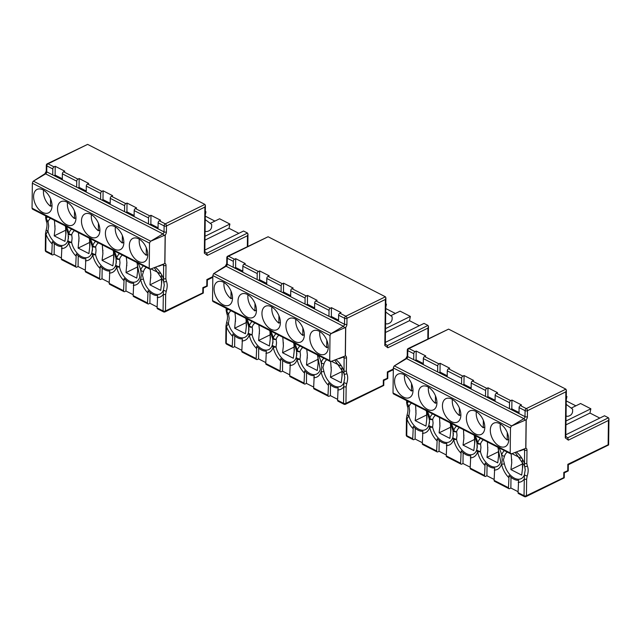 <?xml version="1.0" encoding="UTF-8"?>
<svg xmlns="http://www.w3.org/2000/svg" width="641" height="641" viewBox="0 0 641 641"><rect width="100%" height="100%" fill="white"/><g stroke="black" fill="none" stroke-linecap="round" stroke-linejoin="round"><path stroke-width="0.96" d="M484.804 427.355A13.052 8.021 63.8 0 1 481.343 434.35A13.052 8.021 63.8 0 1 471.528 430.832A13.052 8.021 63.8 0 1 466.376 417.916A13.052 8.021 63.8 0 1 469.837 410.921A13.052 8.021 63.8 0 1 479.644 414.439A13.052 8.021 63.8 0 1 484.804 427.355M508.738 439.606A13.052 8.021 63.8 0 1 505.276 446.601A13.052 8.021 63.8 0 1 495.469 443.083A13.052 8.021 63.8 0 1 490.309 430.167A13.052 8.021 63.8 0 1 493.77 423.172A13.052 8.021 63.8 0 1 503.586 426.69A13.052 8.021 63.8 0 1 508.738 439.606M518.048 492.633L524.034 495.693A1.699 1.034 -62.9 0 0 524.466 496.615L518.481 493.546A1.699 1.034 -62.9 0 1 518.048 492.633L518.625 480.293A15.809 9.719 63.8 0 1 509.05 475.398L508.473 487.729A1.699 1.034 117.1 0 0 508.906 488.65L494.54 481.295A1.699 1.034 -62.9 0 1 494.115 480.381L494.684 468.042A15.809 9.719 63.8 0 1 489.884 466.912A15.809 9.719 63.8 0 1 485.109 463.147L484.54 475.478A1.699 1.034 117.1 0 0 484.965 476.399A1.699 1.034 117.1 0 0 485.718 476.351L486.92 475.766L494.123 479.452M507.279 452.145A14.983 9.214 -116.2 0 0 504.499 456.2A3.389 2.235 -163.1 0 1 501.647 455.038A17.74 10.905 63.8 0 1 501.542 464.1A3.389 1.018 -12 0 0 504.403 463.86A14.983 9.214 -116.2 0 0 514.034 477.97A14.983 9.214 -116.2 0 0 524.37 474.941L525.267 469.709M476.856 442.434A3.389 2.364 -21.2 0 0 476.952 442.835A3.389 2.364 -21.2 0 0 480.558 443.949A3.389 2.235 -163.1 0 1 477.713 442.787A17.74 10.905 63.8 0 1 480.446 438.412M483.346 439.894A14.983 9.214 -116.2 0 0 480.558 443.949L480.95 447.49L480.47 451.609A3.389 1.018 168 0 1 477.601 451.849A3.389 2.235 -163.1 0 1 476.752 449.702L477.377 445.663M487.432 441.986L487.817 450.447L486.984 457.353L497.753 462.866L498.594 455.959L498.353 448.147M504.499 456.2L503.401 459.837L504.403 463.86M511.117 453.483L511.758 462.698L510.917 469.605L521.686 475.117L522.527 468.21L522.295 460.398M476.335 411.682A12.708 7.812 -116.2 0 0 476.207 413.325A12.708 7.812 -116.2 0 0 483.258 427.779L483.346 420.336M500.276 423.933A12.708 7.812 -116.2 0 0 500.148 425.576A12.708 7.812 -116.2 0 0 507.199 440.03L507.287 432.587M452.915 430.183A3.389 2.364 -21.2 0 0 453.019 430.584A3.389 2.364 -21.2 0 0 456.624 431.697A3.389 2.235 -163.1 0 1 453.772 430.536A17.74 10.905 63.8 0 1 456.504 426.161M428.981 417.932A3.389 2.364 -21.2 0 0 429.077 418.333A3.389 2.364 -21.2 0 0 432.691 419.446A3.389 2.235 -163.1 0 1 429.839 418.285A17.74 10.905 63.8 0 1 432.571 413.91M459.405 427.643A14.983 9.214 -116.2 0 0 456.624 431.697L457.017 435.239L456.528 439.357A3.389 1.018 168 0 1 453.668 439.598A3.389 2.235 -163.1 0 1 452.818 437.45L453.435 433.412M463.491 429.734L463.884 438.196L463.042 445.102L473.811 450.615L474.652 443.708L474.42 435.896M435.471 415.392A14.983 9.214 -116.2 0 0 432.691 419.446L433.076 422.988L432.595 427.106A3.389 1.018 168 0 1 429.726 427.347A3.389 2.235 -163.1 0 1 428.877 425.199L429.502 421.161M439.558 417.483L439.95 425.945L439.109 432.851L449.878 438.364L450.719 431.457L450.487 423.645M452.402 399.431A12.708 7.812 -116.2 0 0 452.274 401.074A12.708 7.812 -116.2 0 0 459.325 415.528L460.871 414.767M428.468 387.18A12.708 7.812 -116.2 0 0 428.332 388.823A12.708 7.812 -116.2 0 0 435.383 403.269L436.93 402.516M460.871 415.104A13.052 8.021 63.8 0 1 457.402 422.098A13.052 8.021 63.8 0 1 447.594 418.581A13.052 8.021 63.8 0 1 442.434 405.665A13.052 8.021 63.8 0 1 445.896 398.67A13.052 8.021 63.8 0 1 455.711 402.187A13.052 8.021 63.8 0 1 460.871 415.104M436.93 402.852A13.052 8.021 63.8 0 1 433.468 409.847A13.052 8.021 63.8 0 1 423.661 406.33A13.052 8.021 63.8 0 1 418.501 393.414A13.052 8.021 63.8 0 1 421.962 386.419A13.052 8.021 63.8 0 1 431.77 389.936A13.052 8.021 63.8 0 1 436.93 402.852M407.171 400.905L407.139 403.341L409.006 406.458L409.663 410.737L408.894 415.841L406.947 419.014A1.699 0.849 -179.3 0 1 406.45 418.405A1.699 0.849 -179.3 0 1 406.45 418.397L407.083 414.903L408.894 415.841A14.983 9.214 -116.2 0 0 419.03 429.342A14.983 9.214 -116.2 0 0 428.877 425.199A3.389 0.777 16.7 0 0 432.595 427.106A14.983 9.214 -116.2 0 0 442.594 441.417A14.983 9.214 -116.2 0 0 452.818 437.45A3.389 0.777 16.7 0 0 456.528 439.357A14.983 9.214 -116.2 0 0 466.528 453.668A14.983 9.214 -116.2 0 0 476.752 449.702A3.389 0.777 16.7 0 0 480.47 451.609A14.983 9.214 -116.2 0 0 490.469 465.919A14.983 9.214 -116.2 0 0 500.725 461.824L497.913 447.354M415.616 405.232L416.009 413.693L415.168 420.6L425.945 426.113L426.778 419.206L426.545 411.394M404.527 374.929A12.708 7.812 -116.2 0 0 404.399 376.571A12.708 7.812 -116.2 0 0 411.45 391.018L412.996 390.265M412.996 390.593A13.052 8.021 63.8 0 1 409.527 397.596A13.052 8.021 63.8 0 1 399.72 394.079A13.052 8.021 63.8 0 1 394.56 381.163A13.052 8.021 63.8 0 1 398.029 374.168A13.052 8.021 63.8 0 1 407.836 377.685A13.052 8.021 63.8 0 1 412.996 390.593M426.105 410.601L428.925 417.812A3.389 1.018 -12 0 0 429.839 418.285A17.74 10.905 63.8 0 0 427.251 411.185M526.638 479.067L526.429 495.717A1.699 0.849 -179.3 0 1 524.034 495.693L524.37 474.941L527.166 476.111L526.638 479.067A1.699 0.849 -179.3 0 1 524.242 479.043A17.74 10.905 63.8 0 1 518.176 482.328M565.883 389.159L448.588 329.121L408.998 348.568L414.983 351.629A1.699 1.034 117.1 0 0 413.765 353.688L413.693 359.673L423.268 364.577L423.34 358.591A1.699 1.034 -62.9 0 1 424.558 356.532L438.925 363.88A1.699 1.034 117.1 0 0 437.707 365.939L437.635 371.924L447.21 376.828L447.282 370.843A1.699 1.034 -62.9 0 1 448.5 368.783L462.858 376.131A1.699 1.034 117.1 0 0 461.64 378.19L461.568 384.175L471.143 389.079L471.215 383.094A1.699 1.034 -62.9 0 1 472.433 381.034L486.799 388.382A1.699 1.034 117.1 0 0 485.582 390.441L485.501 396.426L495.076 401.33L495.156 395.345A1.699 1.034 -62.9 0 1 496.366 393.286L510.733 400.633A1.699 1.034 117.1 0 0 509.515 402.692L509.443 408.678L519.018 413.581L519.09 407.596A1.699 1.034 -62.9 0 1 520.308 405.537L526.293 408.597L565.883 389.159L566.372 390.201L565.859 391.827L527.471 410.681L527.399 416.666A3.389 2.067 -62.9 0 1 526.221 419.735L511.702 425.961A1.691 1.122 121.3 0 0 511.254 426.281L510.492 427.908L393.326 367.942L393.013 392.965L510.188 452.931L510.492 427.908M510.989 477.265L510.861 488.017L518.064 491.703M510.861 488.017L509.659 488.602A1.699 1.034 117.1 0 1 508.906 488.65M463.114 452.762L462.986 463.515L470.19 467.201M462.986 463.515L461.784 464.1A1.699 1.034 117.1 0 1 461.031 464.148L446.665 456.793A1.699 1.034 -62.9 0 1 446.24 455.879L446.817 443.54A15.809 9.719 63.8 0 1 437.242 438.644L436.665 450.976A1.699 1.034 117.1 0 0 437.09 451.897A1.699 1.034 117.1 0 0 437.851 451.849L439.045 451.264L446.248 454.95M415.24 428.26L415.112 439.013L422.315 442.699M415.112 439.013L413.91 439.598A1.699 1.034 117.1 0 1 413.157 439.646L407.171 436.577A1.699 1.034 117.1 0 1 406.747 435.664L412.732 438.724A1.699 1.034 117.1 0 0 413.157 439.646M567.686 437.819L608.461 417.796L604.511 415.769L565.827 434.774M566.251 399.76L566.932 396.539L566.299 396.21M575.866 405.833L566.243 400.905M599.808 418.084L589.968 413.052L590.866 408.79L580.578 403.518L571.227 408.109M424.558 356.532L425.76 355.939L416.185 351.044L414.983 351.629M448.5 368.783L449.694 368.19L440.119 363.295L438.925 363.88M472.433 381.034L473.635 380.45L464.06 375.546L462.858 376.131M496.366 393.286L497.568 392.701L487.993 387.797L486.799 388.382M520.308 405.537L521.51 404.952L511.935 400.048L510.733 400.633M393.326 367.942L393.959 366.251A1.691 0.937 -66.7 0 1 394.343 365.891L405.817 358.567L407.219 356.003A1.699 0.849 0.7 0 0 407.708 356.612A1.699 1.034 -62.9 0 1 406.594 358.607L394.375 365.907L511.702 425.961M510.188 452.931L510.917 453.948A1.691 1.122 121.3 0 0 511.358 453.9L525.764 448.323L526.109 419.711M393.013 392.965L393.406 393.862L510.917 453.948M484.965 476.399L470.606 469.044A1.699 1.034 -62.9 0 1 470.173 468.13L470.75 455.791A15.809 9.719 63.8 0 1 461.175 450.895L460.599 463.227A1.699 1.034 117.1 0 0 461.031 464.148M437.09 451.897L422.731 444.542A1.699 1.034 -62.9 0 1 422.307 443.62L422.876 431.289A15.809 9.719 63.8 0 1 413.301 426.385L412.732 438.724M411.538 383.582L411.45 391.018M426.826 414.879L415.168 420.6M416.185 351.044L416.081 359.841L415.023 360.354M416.081 359.841L423.284 363.527M435.479 395.834L435.383 403.269M459.413 408.085L459.325 415.528M450.759 427.13L439.109 432.851M474.701 439.381L463.042 445.102M450.038 422.852L452.858 430.063A3.389 1.018 -12 0 0 453.772 430.536A17.74 10.905 63.8 0 0 451.184 423.437M428.925 417.812A3.389 3.389 0 0 0 429.077 418.333L429.077 418.333C429.574 420.921 429.63 422.675 429.262 423.597L429.262 423.597M473.979 435.103L476.8 442.314A3.389 1.018 -12 0 0 477.713 442.787A17.74 10.905 63.8 0 0 475.125 435.688M452.858 430.063A3.389 3.389 0 0 0 453.019 430.584L453.203 435.848M439.181 440.511L439.045 451.264M440.119 363.295L440.014 372.092L438.965 372.605M440.014 372.092L447.218 375.778M464.06 375.546L463.948 384.344L462.898 384.856M463.948 384.344L471.159 388.029M508.738 439.269L507.199 440.03M484.804 427.018L483.258 427.779M520.941 458.155L512.151 453.772M522.575 463.884L510.917 469.605M498.634 451.633L486.984 457.353M566.267 416.009L566.059 415.897A6.779 4.126 117.1 0 0 566.267 416.009A6.779 4.126 117.1 0 0 569.288 415.841L570.178 415.4A3.389 2.067 117.1 0 0 572.613 411.29L572.637 409.158L566.195 404.375M525.259 469.901L524.482 465.558L524.594 450.118L523.489 449.557M487.993 387.797L487.889 396.595L495.092 400.28M487.889 396.595L486.84 397.108M511.935 400.048L511.822 408.846L519.026 412.532M511.822 408.846L510.773 409.359M487.056 465.013L486.92 475.766M565.947 424.847L589.968 413.052M590.866 408.79L565.995 421.001M566.932 396.539L566.291 396.851M526.221 419.735L525.868 448.203A3.389 2.067 -62.9 0 1 526.99 450.142L526.83 463.395L527.295 465.863C528.496 468.675 528.448 472.088 527.166 476.111M476.8 442.314A3.389 3.389 0 0 0 476.952 442.835L477.136 448.099M566.372 390.201L565.803 436.866L565.298 437.883L565.859 391.827M608.461 417.796L608.95 418.837L608.437 420.464L568.351 440.151L567.822 437.923L565.803 436.425M526.83 463.395A1.699 0.849 -179.3 0 1 524.426 463.371A17.74 10.905 63.8 0 0 516.55 452.169M527.295 465.863A1.699 1.226 153.4 0 1 524.586 466.015A1.699 1.226 153.4 0 1 524.578 466.007L525.267 469.741M524.466 496.615A1.699 1.699 0 0 0 525.981 496.623A1.699 1.042 63.8 0 0 526.429 495.717L563.751 477.641L563.824 472.393L567.75 470.726L567.838 464.3L608.133 444.774L608.437 420.464M394.343 365.891L394.375 365.907A1.699 1.034 117.1 0 0 393.959 366.251M408.629 401.659A17.74 10.905 63.8 0 0 407.139 403.341A1.699 0.849 -179.3 0 1 406.642 402.732L406.666 400.649M411.53 403.141A14.983 9.214 -116.2 0 0 409.006 406.458A1.699 1.226 153.4 0 1 407.291 405.985A1.699 1.226 153.4 0 1 407.291 405.977C408.277 408.109 408.205 411.081 407.083 414.903M413.765 353.688L407.78 350.627A1.699 1.034 117.1 0 1 408.998 348.568A1.699 1.042 63.8 0 0 408.237 348.512L448.588 329.121M304.323 334.979A13.052 8.021 63.8 0 1 300.861 341.974A13.052 8.021 63.8 0 1 291.046 338.456A13.052 8.021 63.8 0 1 285.886 325.54A13.052 8.021 63.8 0 1 289.355 318.545A13.052 8.021 63.8 0 1 299.163 322.062A13.052 8.021 63.8 0 1 304.323 334.979M328.256 347.23A13.052 8.021 63.8 0 1 324.795 354.225A13.052 8.021 63.8 0 1 314.987 350.707A13.052 8.021 63.8 0 1 309.827 337.791A13.052 8.021 63.8 0 1 313.289 330.796A13.052 8.021 63.8 0 1 323.096 334.314A13.052 8.021 63.8 0 1 328.256 347.23M337.567 400.256L343.552 403.317A1.699 1.034 -62.9 0 0 343.977 404.239L337.991 401.178A1.699 1.034 -62.9 0 1 337.567 400.256L338.144 387.917A15.809 9.719 63.8 0 1 328.569 383.022L327.992 395.353A1.699 1.034 117.1 0 0 328.416 396.274L314.058 388.927A1.699 1.034 -62.9 0 1 313.633 388.005L314.202 375.666A15.809 9.719 63.8 0 1 309.403 374.536A15.809 9.719 63.8 0 1 304.627 370.77L304.058 383.102A1.699 1.034 117.1 0 0 304.483 384.023A1.699 1.034 117.1 0 0 305.236 383.983L306.438 383.39L313.641 387.076M326.798 359.769A14.983 9.214 -116.2 0 0 324.017 363.824A3.389 2.235 -163.1 0 1 321.165 362.662A17.74 10.905 63.8 0 1 321.053 371.724A3.389 1.018 -12 0 0 323.921 371.484A14.983 9.214 -116.2 0 0 333.544 385.594A14.983 9.214 -116.2 0 0 343.888 382.573L344.778 377.525L344.097 373.639A1.699 1.226 153.4 0 0 346.813 373.487C348.007 376.299 347.967 379.712 346.685 383.735L346.148 386.691A1.699 0.849 -179.3 0 1 343.752 386.667L343.888 382.573L346.685 383.735M296.366 350.058A3.389 2.364 -21.2 0 0 296.471 350.459A3.389 2.364 -21.2 0 0 300.076 351.572A3.389 2.235 -163.1 0 1 297.232 350.411A17.74 10.905 63.8 0 1 299.956 346.036M302.856 347.518A14.983 9.214 -116.2 0 0 300.076 351.572L300.469 355.122L299.988 359.232A3.389 1.018 168 0 1 297.12 359.473A3.389 2.235 -163.1 0 1 296.27 357.333L296.887 353.287M306.694 348.856L307.376 355.018L306.494 364.985L317.271 370.498L318.112 363.583L317.872 355.771M324.017 363.824L322.92 367.461L323.921 371.484M330.628 361.107L331.277 370.322L330.435 377.237L341.204 382.749L342.046 375.834L341.813 368.022M295.854 319.306A12.708 7.812 -116.2 0 0 295.725 320.949A12.708 7.812 -116.2 0 0 302.776 335.403L302.864 327.96M319.795 331.557A12.708 7.812 -116.2 0 0 319.667 333.2A12.708 7.812 -116.2 0 0 326.71 347.654L326.806 340.211M272.433 337.807A3.389 2.364 -21.2 0 0 272.529 338.208A3.389 2.364 -21.2 0 0 276.143 339.321A3.389 2.235 -163.1 0 1 273.29 338.16A17.74 10.905 63.8 0 1 276.023 333.785M248.492 325.556A3.389 2.364 -21.2 0 0 248.596 325.957A3.389 2.364 -21.2 0 0 252.201 327.07A3.389 2.235 -163.1 0 1 249.357 325.908A17.74 10.905 63.8 0 1 252.089 321.534M278.923 335.267A14.983 9.214 -116.2 0 0 276.143 339.321L276.535 342.871L276.047 346.981A3.389 1.018 168 0 1 273.178 347.222A3.389 2.235 -163.1 0 1 272.329 345.082L272.954 341.036M282.761 336.605L283.402 345.82L282.561 352.734L293.33 358.247L294.171 351.332L293.939 343.52M254.99 323.016A14.983 9.214 -116.2 0 0 252.201 327.07L252.594 330.62L252.113 334.73A3.389 1.018 168 0 1 249.245 334.971A3.389 2.235 -163.1 0 1 248.396 332.831L249.02 328.785M258.82 324.354L259.501 330.516L258.619 340.475L269.396 345.996L270.238 339.081L269.997 331.269M271.92 307.055A12.708 7.812 -116.2 0 0 271.792 308.698A12.708 7.812 -116.2 0 0 278.843 323.152L280.381 322.391M247.979 294.804A12.708 7.812 -116.2 0 0 247.851 296.446A12.708 7.812 -116.2 0 0 254.902 310.901L256.448 310.14M280.381 322.727A13.052 8.021 63.8 0 1 276.92 329.722A13.052 8.021 63.8 0 1 267.113 326.205A13.052 8.021 63.8 0 1 261.953 313.289A13.052 8.021 63.8 0 1 265.414 306.294A13.052 8.021 63.8 0 1 275.229 309.811A13.052 8.021 63.8 0 1 280.381 322.727M256.448 310.476A13.052 8.021 63.8 0 1 252.987 317.471A13.052 8.021 63.8 0 1 243.171 313.954A13.052 8.021 63.8 0 1 238.019 301.038A13.052 8.021 63.8 0 1 241.481 294.043A13.052 8.021 63.8 0 1 251.288 297.56A13.052 8.021 63.8 0 1 256.448 310.476M226.69 308.529L226.658 310.965L228.525 314.082L229.182 318.361L228.412 323.465L226.465 326.638A1.699 0.849 -179.3 0 1 225.969 326.029L226.602 322.527L228.412 323.465A14.983 9.214 -116.2 0 0 238.548 336.974A14.983 9.214 -116.2 0 0 248.396 332.831A3.389 0.777 16.7 0 0 252.113 334.73A14.983 9.214 -116.2 0 0 262.113 349.041A14.983 9.214 -116.2 0 0 272.329 345.082A3.389 0.777 16.7 0 0 276.047 346.981A14.983 9.214 -116.2 0 0 286.046 361.292A14.983 9.214 -116.2 0 0 296.27 357.333A3.389 0.777 16.7 0 0 299.988 359.232A14.983 9.214 -116.2 0 0 309.988 373.543A14.983 9.214 -116.2 0 0 320.244 369.448L317.431 354.978M234.886 312.103L235.567 318.265L234.686 328.224L245.455 333.745L246.296 326.83L246.064 319.018M224.046 282.553A12.708 7.812 -116.2 0 0 223.917 284.195A12.708 7.812 -116.2 0 0 230.968 298.65L232.507 297.889M232.507 298.225A13.052 8.021 63.8 0 1 229.045 305.22A13.052 8.021 63.8 0 1 219.238 301.703A13.052 8.021 63.8 0 1 214.078 288.787A13.052 8.021 63.8 0 1 217.539 281.792A13.052 8.021 63.8 0 1 227.355 285.309A13.052 8.021 63.8 0 1 232.507 298.225M245.623 318.224L248.444 325.436A3.389 1.018 -12 0 0 249.357 325.908A17.74 10.905 63.8 0 0 246.769 318.809M385.401 296.783L268.106 236.753L228.517 256.192L234.502 259.26A1.699 1.034 117.1 0 0 233.284 261.312L233.212 267.297L242.787 272.201L242.859 266.215A1.699 1.034 -62.9 0 1 244.077 264.156L258.435 271.512A1.699 1.034 117.1 0 0 257.217 273.563L257.145 279.548L266.72 284.452L266.792 278.466A1.699 1.034 -62.9 0 1 268.01 276.407L282.377 283.763A1.699 1.034 117.1 0 0 281.159 285.814L281.087 291.799L290.661 296.703L290.734 290.718A1.699 1.034 -62.9 0 1 291.951 288.658L306.31 296.014A1.699 1.034 117.1 0 0 305.092 298.065L305.02 304.05L314.595 308.954L314.667 302.969A1.699 1.034 -62.9 0 1 315.885 300.909L330.251 308.265A1.699 1.034 117.1 0 0 329.033 310.316L328.961 316.301L338.536 321.205L338.608 315.22A1.699 1.034 -62.9 0 1 339.826 313.161L345.811 316.229L385.401 296.783L385.89 297.825L385.377 299.451L346.989 318.305L346.917 324.29A3.389 2.067 -62.9 0 1 345.739 327.359L331.221 333.584A1.691 1.122 121.3 0 0 330.772 333.905L330.011 335.531L212.836 275.566L212.532 300.589L329.706 360.554L330.011 335.531M330.508 384.888L330.371 395.641L337.575 399.327M330.371 395.641L329.178 396.234A1.699 1.034 117.1 0 1 328.416 396.274M282.633 360.386L282.497 371.139L289.708 374.825M282.497 371.139L281.303 371.732A1.699 1.034 117.1 0 1 280.55 371.772L266.183 364.417A1.699 1.034 -62.9 0 1 265.759 363.503L266.327 351.164A15.809 9.719 63.8 0 1 256.753 346.268L256.184 358.599A1.699 1.034 117.1 0 0 256.608 359.521A1.699 1.034 117.1 0 0 257.361 359.481L258.563 358.888L265.767 362.574M234.758 335.884L234.63 346.637L241.833 350.323M234.63 346.637L233.428 347.23A1.699 1.034 117.1 0 1 232.675 347.27L226.69 344.209A1.699 1.034 117.1 0 1 226.265 343.288L232.242 346.348A1.699 1.034 117.1 0 0 232.675 347.27M385.321 344.049L387.34 345.547L427.98 325.42L424.03 323.401L385.345 342.398M385.77 307.384L386.451 304.163L385.81 303.842M395.385 313.457L385.754 308.529M419.318 325.708L409.487 320.676L410.384 316.414L400.088 311.149L390.746 315.733M244.077 264.156L245.279 263.571L235.704 258.668L234.502 259.26M268.01 276.407L269.212 275.822L259.637 270.919L258.435 271.512M291.951 288.658L293.153 288.073L283.578 283.17L282.377 283.763M315.885 300.909L317.087 300.325L307.512 295.421L306.31 296.014M339.826 313.161L341.02 312.576L331.445 307.672L330.251 308.265M212.836 275.566L213.477 273.875A1.691 0.937 -66.7 0 1 213.854 273.515L225.336 266.191L226.73 263.627A1.699 0.849 0.7 0 0 227.226 264.236A1.699 1.034 -62.9 0 1 226.113 266.239L213.894 273.539L331.221 333.584M329.706 360.554L330.427 361.58A1.691 1.122 121.3 0 0 330.876 361.532L345.275 355.955L345.627 327.335M212.532 300.589L212.924 301.486L330.427 361.58M304.483 384.023L290.125 376.668A1.699 1.034 -62.9 0 1 289.692 375.754L290.269 363.415A15.809 9.719 63.8 0 1 280.694 358.519L280.117 370.851A1.699 1.034 117.1 0 0 280.55 371.772M256.608 359.521L242.25 352.165A1.699 1.034 -62.9 0 1 241.817 351.252L242.394 338.913A15.809 9.719 63.8 0 1 232.819 334.017L232.242 346.348M231.056 291.206L230.968 298.65M246.344 322.503L234.686 328.224M235.704 258.668L235.592 267.465L234.542 267.978M235.592 267.465L242.803 271.151M254.99 303.457L254.902 310.901M278.931 315.709L278.843 323.152M270.278 334.754L258.619 340.475M294.219 347.005L282.561 352.734M269.557 330.476L272.377 337.687A3.389 1.018 -12 0 0 273.29 338.16A17.74 10.905 63.8 0 0 270.702 331.06M248.444 325.436A3.389 3.389 0 0 0 248.596 325.957L248.78 331.221M293.49 342.727L296.31 349.938A3.389 1.018 -12 0 0 297.232 350.411A17.74 10.905 63.8 0 0 294.644 343.312M272.377 337.687A3.389 3.389 0 0 0 272.529 338.208L272.529 338.208C273.026 340.804 273.082 342.558 272.721 343.472L272.713 343.48M258.692 348.135L258.563 358.888M259.637 270.919L259.533 279.716L258.483 280.229M259.533 279.716L266.736 283.402M283.578 283.17L283.466 291.967L282.417 292.48M283.466 291.967L290.669 295.653M328.256 346.893L326.71 347.654M304.323 334.642L302.776 335.403M340.459 365.787L331.669 361.396M342.086 371.508L330.435 377.237M318.152 359.256L306.494 364.985M385.786 323.633L385.57 323.521A6.779 4.126 117.1 0 0 385.786 323.633A6.779 4.126 117.1 0 0 388.807 323.465L389.696 323.024A3.389 2.067 117.1 0 0 392.132 318.914L392.156 316.782L385.714 311.999M344.778 377.525L344.001 373.182L344.105 357.742L343.007 357.181M307.512 295.421L307.408 304.219L314.611 307.904M307.408 304.219L306.35 304.731M331.445 307.672L331.341 316.47L338.544 320.155M331.341 316.47L330.291 316.991M306.566 372.637L306.438 383.39M385.465 332.479L409.487 320.676M410.384 316.414L385.513 328.633M386.451 304.163L385.81 304.475M345.739 327.359L345.387 355.827A3.389 2.067 -62.9 0 1 346.509 357.766L346.34 371.019L346.813 373.487M296.31 349.938A3.389 3.389 0 0 0 296.471 350.459L296.655 355.723M385.89 297.825L385.313 344.489L384.816 345.507L385.377 299.451M387.188 345.451L387.869 347.775L384.816 345.507M346.34 371.019A1.699 0.849 -179.3 0 1 343.945 370.995A17.74 10.905 63.8 0 0 336.068 359.801M427.98 325.42L428.468 326.461L427.956 328.088L387.869 347.775M346.148 386.691L345.948 403.341L383.27 385.265L383.342 380.017L387.26 378.35L387.356 371.932L393.31 369.008M213.854 273.515L213.894 273.539A1.699 1.034 117.1 0 0 213.477 273.875M228.148 309.283A17.74 10.905 63.8 0 0 226.658 310.965A1.699 0.849 -179.3 0 1 226.161 310.356L226.185 308.273M231.048 310.765A14.983 9.214 -116.2 0 0 228.525 314.082A1.699 1.226 153.4 0 1 226.81 313.609A1.699 1.226 153.4 0 1 226.81 313.601C227.787 315.733 227.723 318.705 226.602 322.527M233.284 261.312L227.299 258.251A1.699 1.034 117.1 0 1 228.517 256.192A1.699 1.042 63.8 0 0 227.755 256.144L268.106 236.753M123.841 242.602A13.052 8.021 63.8 0 1 120.372 249.597A13.052 8.021 63.8 0 1 110.564 246.08A13.052 8.021 63.8 0 1 105.404 233.172A13.052 8.021 63.8 0 1 108.866 226.177A13.052 8.021 63.8 0 1 118.681 229.686A13.052 8.021 63.8 0 1 123.841 242.602M147.775 254.854A13.052 8.021 63.8 0 1 144.313 261.849A13.052 8.021 63.8 0 1 134.498 258.331A13.052 8.021 63.8 0 1 129.346 245.423A13.052 8.021 63.8 0 1 132.807 238.428A13.052 8.021 63.8 0 1 142.614 241.937A13.052 8.021 63.8 0 1 147.775 254.854M157.085 307.88L163.07 310.941A1.699 1.034 -62.9 0 0 163.495 311.863L157.51 308.802A1.699 1.034 -62.9 0 1 157.085 307.88L157.654 295.549A15.809 9.719 63.8 0 1 148.079 290.645L147.51 302.977A1.699 1.034 117.1 0 0 147.935 303.898L133.576 296.551A1.699 1.034 -62.9 0 1 133.144 295.629L133.721 283.298A15.809 9.719 63.8 0 1 128.913 282.168A15.809 9.719 63.8 0 1 124.146 278.394L123.569 290.726A1.699 1.034 117.1 0 0 124.001 291.647A1.699 1.034 117.1 0 0 124.755 291.607L125.956 291.014L133.16 294.708M146.316 267.393A14.983 9.214 -116.2 0 0 143.528 271.447A3.389 2.235 -163.1 0 1 140.683 270.286A17.74 10.905 63.8 0 1 140.571 279.348A3.389 1.018 -12 0 0 143.44 279.107A14.983 9.214 -116.2 0 0 153.063 293.217A14.983 9.214 -116.2 0 0 163.407 290.197L164.296 284.957M115.885 257.69A3.389 2.364 -21.2 0 0 115.989 258.083A3.389 2.364 -21.2 0 0 119.595 259.196A3.389 2.235 -163.1 0 1 116.742 258.035A17.74 10.905 63.8 0 1 119.474 253.66M122.375 255.142A14.983 9.214 -116.2 0 0 119.595 259.196L119.987 262.746L119.498 266.856A3.389 1.018 168 0 1 116.638 267.097A3.389 2.235 -163.1 0 1 115.789 264.957L116.406 260.911M126.213 256.48L126.894 262.642L126.013 272.609L136.781 278.122L137.623 271.207L137.39 263.395M143.528 271.447L142.43 275.093L143.44 279.107M150.146 268.731L150.827 274.893L149.954 284.86L160.723 290.373L161.564 283.458L161.324 275.646M115.372 226.938A12.708 7.812 -116.2 0 0 115.244 228.581A12.708 7.812 -116.2 0 0 122.295 243.027L122.383 235.592M139.305 239.189A12.708 7.812 -116.2 0 0 139.177 240.832A12.708 7.812 -116.2 0 0 146.228 255.278L146.316 247.843M91.951 245.439A3.389 2.364 -21.2 0 0 92.048 245.832A3.389 2.364 -21.2 0 0 95.661 246.945A3.389 2.235 -163.1 0 1 92.809 245.783A17.74 10.905 63.8 0 1 95.541 241.409M68.01 233.18A3.389 2.364 -21.2 0 0 68.114 233.58A3.389 2.364 -21.2 0 0 71.72 234.694A3.389 2.235 -163.1 0 1 68.875 233.532A17.74 10.905 63.8 0 1 71.6 229.157M98.442 242.891A14.983 9.214 -116.2 0 0 95.661 246.945L96.046 250.495L95.565 254.605A3.389 1.018 168 0 1 92.697 254.846A3.389 2.235 -163.1 0 1 91.847 252.706L92.472 248.66M102.272 244.229L102.921 253.443L102.079 260.358L112.848 265.871L113.689 258.956L113.457 251.144M74.5 230.64A14.983 9.214 -116.2 0 0 71.72 234.694L72.112 238.244L71.624 242.354A3.389 1.018 168 0 1 68.763 242.594A3.389 2.235 -163.1 0 1 67.914 240.455L68.531 236.409M78.338 231.978L79.019 238.14L78.138 248.107L88.915 253.62L89.748 246.705L89.516 238.893M91.439 214.687A12.708 7.812 -116.2 0 0 91.302 216.329A12.708 7.812 -116.2 0 0 98.353 230.776L99.9 230.015M67.497 202.436A12.708 7.812 -116.2 0 0 67.369 204.078A12.708 7.812 -116.2 0 0 74.42 218.525L75.967 217.764M99.9 230.351A13.052 8.021 63.8 0 1 96.438 237.346A13.052 8.021 63.8 0 1 86.631 233.829A13.052 8.021 63.8 0 1 81.471 220.921A13.052 8.021 63.8 0 1 84.933 213.926A13.052 8.021 63.8 0 1 94.74 217.435A13.052 8.021 63.8 0 1 99.9 230.351M75.967 218.1A13.052 8.021 63.8 0 1 72.497 225.095A13.052 8.021 63.8 0 1 62.69 221.578A13.052 8.021 63.8 0 1 57.53 208.67A13.052 8.021 63.8 0 1 60.999 201.667A13.052 8.021 63.8 0 1 70.806 205.184A13.052 8.021 63.8 0 1 75.967 218.1M46.2 216.161L46.176 218.597L48.043 221.706L48.7 225.993L47.923 231.097L45.984 234.261A1.699 0.849 -179.3 0 1 45.487 233.653L46.12 230.151L47.923 231.097A14.983 9.214 -116.2 0 0 58.067 244.598A14.983 9.214 -116.2 0 0 67.914 240.455A3.389 0.777 16.7 0 0 71.624 242.354A14.983 9.214 -116.2 0 0 81.623 256.664A14.983 9.214 -116.2 0 0 91.847 252.706A3.389 0.777 16.7 0 0 95.565 254.605A14.983 9.214 -116.2 0 0 105.565 268.916A14.983 9.214 -116.2 0 0 115.789 264.957A3.389 0.777 16.7 0 0 119.498 266.856A14.983 9.214 -116.2 0 0 129.498 281.167A14.983 9.214 -116.2 0 0 139.762 277.072L136.95 262.602M54.397 219.727L55.046 228.941L54.205 235.856L64.973 241.369L65.815 234.454L65.582 226.642M43.564 190.185A12.708 7.812 -116.2 0 0 43.436 191.827A12.708 7.812 -116.2 0 0 50.479 206.274L52.025 205.513M52.025 205.849A13.052 8.021 63.8 0 1 48.564 212.844A13.052 8.021 63.8 0 1 38.756 209.327A13.052 8.021 63.8 0 1 33.596 196.418A13.052 8.021 63.8 0 1 37.058 189.416A13.052 8.021 63.8 0 1 46.873 192.933A13.052 8.021 63.8 0 1 52.025 205.849M65.134 225.848L67.954 233.06A3.389 1.018 -12 0 0 68.875 233.532A17.74 10.905 63.8 0 0 66.279 226.433M165.666 294.315L165.466 310.965A1.699 0.849 -179.3 0 1 163.07 310.941L163.407 290.197L166.203 291.359L165.666 294.315A1.699 0.849 -179.3 0 1 163.271 294.291A17.74 10.905 63.8 0 1 157.213 297.576M204.912 204.407L87.625 144.377L48.035 163.824L54.02 166.884A1.699 1.034 117.1 0 0 52.802 168.936L52.73 174.929L62.305 179.825L62.377 173.839A1.699 1.034 -62.9 0 1 63.595 171.78L77.954 179.135A1.699 1.034 117.1 0 0 76.736 181.187L76.664 187.18L86.239 192.076L86.311 186.09A1.699 1.034 -62.9 0 1 87.529 184.031L101.895 191.387A1.699 1.034 117.1 0 0 100.677 193.438L100.605 199.431L110.18 204.327L110.252 198.341A1.699 1.034 -62.9 0 1 111.47 196.29L125.828 203.638A1.699 1.034 117.1 0 0 124.61 205.689L124.538 211.682L134.113 216.578L134.185 210.593A1.699 1.034 -62.9 0 1 135.403 208.541L149.77 215.889A1.699 1.034 117.1 0 0 148.552 217.94L148.472 223.933L158.047 228.829L158.127 222.844A1.699 1.034 -62.9 0 1 159.345 220.792L165.322 223.853L204.912 204.407L205.4 205.449L204.896 207.075L166.5 225.928L166.428 231.914A3.389 2.067 -62.9 0 1 165.25 234.983L150.731 241.208A1.691 1.122 121.3 0 0 150.282 241.529L149.529 243.163L32.354 183.19L32.05 208.213L149.225 268.186L149.529 243.163M150.026 292.512L149.89 303.265L157.093 306.959M149.89 303.265L148.688 303.858A1.699 1.034 117.1 0 1 147.935 303.898M102.151 268.01L102.015 278.763L109.218 282.449M102.015 278.763L100.821 279.356A1.699 1.034 117.1 0 1 100.06 279.396L85.702 272.048A1.699 1.034 -62.9 0 1 85.277 271.127L85.846 258.796A15.809 9.719 63.8 0 1 76.271 253.892L75.702 266.223A1.699 1.034 117.1 0 0 76.127 267.145A1.699 1.034 117.1 0 0 76.88 267.105L78.082 266.512L85.285 270.198M54.277 243.508L54.14 254.261L61.352 257.946M54.14 254.261L52.947 254.854A1.699 1.034 117.1 0 1 52.193 254.894L46.208 251.833A1.699 1.034 117.1 0 1 45.775 250.911L51.761 253.972A1.699 1.034 117.1 0 0 52.193 254.894M204.84 251.673L206.859 253.171L247.49 233.044L243.548 231.024L204.856 250.022M205.288 215.007L205.961 211.786L205.328 211.466M214.903 221.081L205.272 216.153M238.837 233.332L229.005 228.3L229.903 224.038L219.607 218.773L210.264 223.364M63.595 171.78L64.797 171.195L55.222 166.291L54.02 166.884M87.529 184.031L88.73 183.446L79.155 178.543L77.954 179.135M111.47 196.29L112.664 195.697L103.089 190.794L101.895 191.387M135.403 208.541L136.605 207.948L127.03 203.045L125.828 203.638M159.345 220.792L160.538 220.2L150.964 215.296L149.77 215.889M32.354 183.19L32.995 181.499A1.691 0.937 -66.7 0 1 33.372 181.147L44.846 173.815L46.248 171.251A1.699 0.849 0.7 0 0 46.745 171.86A1.699 1.034 -62.9 0 1 45.631 173.863L33.412 181.163L150.731 241.208M149.225 268.186L149.946 269.204A1.691 1.122 121.3 0 0 150.395 269.156L164.793 263.579L165.146 234.959M32.05 208.213L32.443 209.11L149.946 269.204M124.001 291.647L109.635 284.3A1.699 1.034 -62.9 0 1 109.21 283.378L109.787 271.047A15.809 9.719 63.8 0 1 100.212 266.143L99.635 278.474A1.699 1.034 117.1 0 0 100.06 279.396M76.127 267.145L61.768 259.797A1.699 1.034 -62.9 0 1 61.336 258.876L61.913 246.545A15.809 9.719 63.8 0 1 52.338 241.641L51.761 253.972M50.575 198.838L50.479 206.274M65.863 230.127L54.205 235.856M55.222 166.291L55.11 175.089L54.06 175.61M55.11 175.089L62.313 178.775M74.508 211.089L74.42 218.525M98.45 223.34L98.353 230.776M89.796 242.378L78.138 248.107M113.729 254.629L102.079 260.358M89.075 238.099L91.895 245.311A3.389 1.018 -12 0 0 92.809 245.783A17.74 10.905 63.8 0 0 90.221 238.684M67.954 233.06A3.389 3.389 0 0 0 68.114 233.58L68.299 238.845M113.008 250.351L115.829 257.562A3.389 1.018 -12 0 0 116.742 258.035A17.74 10.905 63.8 0 0 114.154 250.935M91.895 245.311A3.389 3.389 0 0 0 92.048 245.832L92.048 245.832C92.544 248.428 92.6 250.182 92.232 251.096L92.232 251.096M78.21 255.759L78.082 266.512M79.155 178.543L79.051 187.34L77.994 187.861M79.051 187.34L86.255 191.026M103.089 190.794L102.985 199.591L101.935 200.112M102.985 199.591L110.188 203.277M147.775 254.517L146.228 255.278M123.841 242.266L122.295 243.027M159.97 273.411L151.188 269.02M161.604 279.131L149.954 284.86M137.671 266.88L126.013 272.609M205.088 231.137A6.779 4.126 117.1 0 0 205.304 231.257A6.779 4.126 117.1 0 0 208.317 231.089L209.214 230.656A3.389 2.067 117.1 0 0 211.65 226.537L211.674 224.406L205.232 219.631M164.296 285.157L163.519 280.814L163.623 265.374L162.526 264.805M127.03 203.045L126.918 211.842L134.129 215.528M126.918 211.842L125.868 212.363M150.964 215.296L150.859 224.094L158.063 227.779M150.859 224.094L149.81 224.614M126.085 280.261L125.956 291.014M204.984 240.103L229.005 228.3M229.903 224.038L205.024 236.257M205.961 211.786L205.32 212.107M165.25 234.983L164.905 263.459A3.389 2.067 -62.9 0 1 166.019 265.39L165.859 278.651L166.323 281.111C167.525 283.923 167.485 287.336 166.203 291.359M115.829 257.562A3.389 3.389 0 0 0 115.989 258.083L116.173 263.355M205.4 205.449L204.832 252.113L204.335 253.131L204.896 207.075M206.706 253.075L207.388 255.398L204.335 253.131M165.859 278.651A1.699 0.849 -179.3 0 1 163.463 278.627A17.74 10.905 63.8 0 0 155.579 267.425M247.49 233.044L247.987 234.085L247.474 235.712L207.388 255.398M166.323 281.111A1.699 1.226 153.4 0 1 163.615 281.263L164.296 284.989M163.495 311.863A1.699 1.699 0 0 0 165.017 311.879A1.699 1.042 63.8 0 0 165.466 310.965L202.78 292.897L202.86 287.649L206.779 285.974L206.867 279.556L212.828 276.632M33.372 181.147L33.412 181.163A1.699 1.034 117.1 0 0 32.995 181.499M47.666 216.906A17.74 10.905 63.8 0 0 46.176 218.597A1.699 0.849 -179.3 0 1 45.679 217.98L45.703 215.905M50.567 218.389A14.983 9.214 -116.2 0 0 48.043 221.706A1.699 1.226 153.4 0 1 46.328 221.233L46.328 221.233C47.306 223.356 47.234 226.329 46.12 230.151M52.802 168.936L46.817 165.875A1.699 1.034 117.1 0 1 48.035 163.824A1.699 1.042 63.8 0 0 47.266 163.767L87.625 144.377M508.601 477.425A17.74 10.905 63.8 0 1 501.542 464.1A17.74 10.905 63.8 0 1 494.243 470.077M499.059 447.939A17.74 10.905 63.8 0 1 501.647 455.038A17.74 10.905 63.8 0 1 504.379 450.663M487.857 447.394A7.828 4.816 -116.2 0 0 487.697 448.844A7.828 4.816 -116.2 0 0 487.817 450.447M498.594 455.959A7.828 4.816 -116.2 0 0 498.754 454.501A7.828 4.816 -116.2 0 0 498.626 452.907M511.79 459.645A7.828 4.816 -116.2 0 0 511.63 461.095A7.828 4.816 -116.2 0 0 511.758 462.698M522.527 468.21A7.828 4.816 -116.2 0 0 522.687 466.752A7.828 4.816 -116.2 0 0 522.567 465.158M463.924 435.143A7.828 4.816 -116.2 0 0 463.763 436.593A7.828 4.816 -116.2 0 0 463.884 438.196M474.652 443.708A7.828 4.816 -116.2 0 0 474.813 442.25A7.828 4.816 -116.2 0 0 474.693 440.655M439.982 422.892A7.828 4.816 -116.2 0 0 439.822 424.342A7.828 4.816 -116.2 0 0 439.95 425.945M450.719 431.457A7.828 4.816 -116.2 0 0 450.879 429.999A7.828 4.816 -116.2 0 0 450.759 428.404M416.049 410.641A7.828 4.816 -116.2 0 0 415.889 412.091A7.828 4.816 -116.2 0 0 416.009 413.693M426.778 419.206A7.828 4.816 -116.2 0 0 426.946 417.748A7.828 4.816 -116.2 0 0 426.818 416.153M511.254 426.281A1.699 1.034 -62.9 0 1 511.662 425.945L523.889 418.645L406.594 358.607L405.545 358.92M407.219 356.003L407.291 350.018A1.699 0.849 0.7 0 0 407.78 350.627L407.708 356.612L413.693 359.673M423.268 364.577L437.635 371.924M447.21 376.828L461.568 384.175M471.143 389.079L485.501 396.426M495.076 401.33L509.443 408.678M519.018 413.581L525.003 416.642L525.075 410.657L519.09 407.596M525.051 420.079L523.889 418.645A1.699 1.034 117.1 0 0 525.003 416.642A1.699 0.849 -179.3 0 0 527.399 416.666M526.99 450.142A1.699 0.849 -179.3 0 1 524.594 450.118A1.699 1.034 117.1 0 0 524.258 449.261L519.715 451.008M446.24 455.879L460.599 463.227M460.727 452.923A17.74 10.905 63.8 0 1 453.668 439.598A17.74 10.905 63.8 0 1 446.368 445.575M461.64 378.19L447.282 370.843M437.707 365.939L423.34 358.591M422.307 443.62L436.665 450.976M436.793 440.671A17.74 10.905 63.8 0 1 429.726 427.347A17.74 10.905 63.8 0 1 422.427 433.324M484.668 465.174A17.74 10.905 63.8 0 1 477.601 451.849A17.74 10.905 63.8 0 1 470.302 457.826M412.852 428.42A17.74 10.905 63.8 0 1 406.947 419.014L406.747 435.664A1.699 0.849 -179.3 0 1 406.25 435.055L406.45 418.397M494.115 480.381L508.473 487.729M470.173 468.13L484.54 475.478M525.075 410.657A1.699 1.034 -62.9 0 1 526.293 408.597A1.699 1.042 63.8 0 1 527.471 410.681A1.699 0.849 0.7 0 1 525.075 410.657M509.515 402.692L495.156 395.345M485.582 390.441L471.215 383.094M568.351 440.151L565.298 437.883M524.699 448.828L523.513 449.197M328.12 385.049A17.74 10.905 63.8 0 1 321.053 371.724A17.74 10.905 63.8 0 1 313.753 377.701M318.577 355.563A17.74 10.905 63.8 0 1 321.165 362.662A17.74 10.905 63.8 0 1 323.897 358.287M307.376 355.018A7.828 4.816 -116.2 0 0 307.215 356.468A7.828 4.816 -116.2 0 0 307.335 358.071M318.112 363.583A7.828 4.816 -116.2 0 0 318.273 362.133A7.828 4.816 -116.2 0 0 318.144 360.53M331.309 367.269A7.828 4.816 -116.2 0 0 331.149 368.719A7.828 4.816 -116.2 0 0 331.277 370.322M342.046 375.834A7.828 4.816 -116.2 0 0 342.206 374.384A7.828 4.816 -116.2 0 0 342.086 372.782M283.434 342.767A7.828 4.816 -116.2 0 0 283.274 344.217A7.828 4.816 -116.2 0 0 283.402 345.82M294.171 351.332A7.828 4.816 -116.2 0 0 294.331 349.882A7.828 4.816 -116.2 0 0 294.211 348.279M259.501 330.516A7.828 4.816 -116.2 0 0 259.341 331.966A7.828 4.816 -116.2 0 0 259.461 333.568M270.238 339.081A7.828 4.816 -116.2 0 0 270.398 337.631A7.828 4.816 -116.2 0 0 270.27 336.028M235.567 318.265A7.828 4.816 -116.2 0 0 235.399 319.715A7.828 4.816 -116.2 0 0 235.527 321.317M246.296 326.83A7.828 4.816 -116.2 0 0 246.456 325.38A7.828 4.816 -116.2 0 0 246.336 323.777M343.977 404.239A1.699 1.699 0 0 0 345.499 404.247A1.699 1.042 63.8 0 0 345.948 403.341A1.699 0.849 -179.3 0 1 343.552 403.317L343.752 386.667A17.74 10.905 63.8 0 1 337.695 389.952M330.772 333.905A1.699 1.034 -62.9 0 1 331.181 333.568L343.408 326.269L226.113 266.239L225.063 266.544M226.73 263.627L226.802 257.642A1.699 0.849 0.7 0 0 227.299 258.251L227.226 264.236L233.212 267.297M242.787 272.201L257.145 279.548M266.72 284.452L281.087 291.799M290.661 296.703L305.02 304.05M314.595 308.954L328.961 316.301M338.536 321.205L344.513 324.266L344.594 318.281L338.608 315.22M344.562 327.703L343.408 326.269A1.699 1.034 117.1 0 0 344.513 324.266A1.699 0.849 -179.3 0 0 346.917 324.29M346.509 357.766A1.699 0.849 -179.3 0 1 344.105 357.742A1.699 1.034 117.1 0 0 343.776 356.885L339.233 358.631M265.759 363.503L280.117 370.851M280.245 360.546A17.74 10.905 63.8 0 1 273.178 347.222A17.74 10.905 63.8 0 1 265.887 353.199M281.159 285.814L266.792 278.466M257.217 273.563L242.859 266.215M241.817 351.252L256.184 358.599M256.312 348.295A17.74 10.905 63.8 0 1 249.245 334.971A17.74 10.905 63.8 0 1 241.945 340.948M304.179 372.798A17.74 10.905 63.8 0 1 297.12 359.473A17.74 10.905 63.8 0 1 289.82 365.45M232.371 336.044A17.74 10.905 63.8 0 1 226.465 326.638L226.265 343.288A1.699 0.849 -179.3 0 1 225.768 342.679L225.969 326.029M313.633 388.005L327.992 395.353M289.692 375.754L304.058 383.102M344.594 318.281A1.699 1.034 -62.9 0 1 345.811 316.229A1.699 1.042 63.8 0 1 346.989 318.305A1.699 0.849 0.7 0 1 344.594 318.281M329.033 310.316L314.667 302.969M305.092 298.065L290.734 290.718M427.827 338.897L427.956 328.088M344.217 356.452L343.031 356.821M147.638 292.673A17.74 10.905 63.8 0 1 140.571 279.348A17.74 10.905 63.8 0 1 133.272 285.325M138.095 263.187A17.74 10.905 63.8 0 1 140.683 270.286A17.74 10.905 63.8 0 1 143.416 265.911M126.894 262.642A7.828 4.816 -116.2 0 0 126.734 264.1A7.828 4.816 -116.2 0 0 126.854 265.695M137.623 271.207A7.828 4.816 -116.2 0 0 137.783 269.757A7.828 4.816 -116.2 0 0 137.663 268.154M150.827 274.893A7.828 4.816 -116.2 0 0 150.667 276.351A7.828 4.816 -116.2 0 0 150.787 277.946M161.564 283.458A7.828 4.816 -116.2 0 0 161.724 282.008A7.828 4.816 -116.2 0 0 161.596 280.405M102.953 250.391A7.828 4.816 -116.2 0 0 102.792 251.849A7.828 4.816 -116.2 0 0 102.921 253.443M113.689 258.956A7.828 4.816 -116.2 0 0 113.85 257.506A7.828 4.816 -116.2 0 0 113.729 255.903M79.019 238.14A7.828 4.816 -116.2 0 0 78.859 239.598A7.828 4.816 -116.2 0 0 78.979 241.192M89.748 246.705A7.828 4.816 -116.2 0 0 89.916 245.255A7.828 4.816 -116.2 0 0 89.788 243.652M55.078 225.888A7.828 4.816 -116.2 0 0 54.918 227.347A7.828 4.816 -116.2 0 0 55.046 228.941M65.815 234.454A7.828 4.816 -116.2 0 0 65.975 233.004A7.828 4.816 -116.2 0 0 65.855 231.401M150.282 241.529A1.699 1.034 -62.9 0 1 150.699 241.192L162.918 233.893L45.631 173.863L44.582 174.168M46.248 171.251L46.32 165.266A1.699 0.849 0.7 0 0 46.817 165.875L46.745 171.86L52.73 174.929M62.305 179.825L76.664 187.18M86.239 192.076L100.605 199.431M110.18 204.327L124.538 211.682M134.113 216.578L148.472 223.933M158.047 228.829L164.032 231.898L164.104 225.904L158.127 222.844M164.08 235.335L162.918 233.893A1.699 1.034 117.1 0 0 164.032 231.898A1.699 0.849 -179.3 0 0 166.428 231.914M166.019 265.39A1.699 0.849 -179.3 0 1 163.623 265.374A1.699 1.034 117.1 0 0 163.295 264.509M85.277 271.127L99.635 278.474M99.764 268.17A17.74 10.905 63.8 0 1 92.697 254.846A17.74 10.905 63.8 0 1 85.397 260.823M100.677 193.438L86.311 186.09M76.736 181.187L62.377 173.839M61.336 258.876L75.702 266.223M75.822 255.919A17.74 10.905 63.8 0 1 68.763 242.594A17.74 10.905 63.8 0 1 61.464 248.572M123.697 280.421A17.74 10.905 63.8 0 1 116.638 267.097A17.74 10.905 63.8 0 1 109.339 273.074M51.889 243.668A17.74 10.905 63.8 0 1 45.984 234.261L45.775 250.911A1.699 0.849 -179.3 0 1 45.287 250.302L45.487 233.653M133.144 295.629L147.51 302.977M109.21 283.378L123.569 290.726M164.104 225.904A1.699 1.034 -62.9 0 1 165.322 223.853A1.699 1.042 63.8 0 1 166.5 225.928A1.699 0.849 0.7 0 1 164.104 225.904M148.552 217.94L134.185 210.593M124.61 205.689L110.252 198.341M247.338 246.521L247.474 235.712M163.727 264.076L162.55 264.445M477.257 447.33L477.16 447.971M453.315 435.079L453.219 435.72M429.382 422.828L429.286 423.469M515.332 452.594L524.586 466.015M608.63 444.942L608.95 418.837M568.319 464.749L608.621 444.958M568.319 464.741L568.247 470.903M564.312 472.842L568.238 470.919M525.981 496.623L564.24 477.833L564.312 472.834M406.642 402.732L407.291 405.985M408.237 348.512A1.699 1.699 0 0 0 407.291 350.018M406.25 435.055A1.699 1.699 0 0 0 407.171 436.577M296.775 354.962L296.679 355.595M272.834 342.711L272.737 343.344M248.9 330.452L248.804 331.093M334.85 360.218L344.097 373.639M428.316 338.648L428.468 326.461M387.765 378.527L387.837 372.365L393.302 369.697M345.499 404.247L383.759 385.457L383.831 380.458L387.757 378.543M226.161 310.356L226.81 313.609M227.755 256.144A1.699 1.699 0 0 0 226.802 257.642M225.768 342.679A1.699 1.699 0 0 0 226.69 344.209M116.285 262.586L116.189 263.219M92.352 250.335L92.256 250.968M68.419 238.083L68.323 238.716M154.369 267.85L163.615 281.263M163.199 264.453L158.752 266.255M247.835 246.28L247.987 234.085M203.285 293.073L203.341 288.081L207.267 286.166L207.355 279.997L212.82 277.321M165.017 311.879L203.277 293.081M45.679 217.98L46.328 221.233M47.266 163.767A1.699 1.699 0 0 0 46.32 165.266M45.287 250.302A1.699 1.699 0 0 0 46.208 251.833"/></g></svg>
